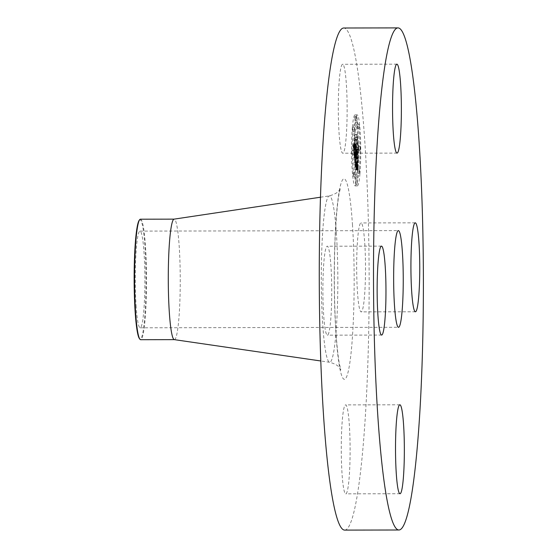 <?xml version="1.0" encoding="UTF-8"?>
<svg xmlns="http://www.w3.org/2000/svg" width="558" height="558" viewBox="0 0 558 558"><rect width="100%" height="100%" fill="white"/><g stroke="black" fill="none" stroke-linecap="round" stroke-linejoin="round"><path stroke-width="0.42" stroke-dasharray="2.79 2.09" d="M345.165 146.224A44.473 4.415 89.9 0 0 346.936 96.269A44.473 4.415 89.9 0 0 342.633 64.268A44.473 4.415 89.9 0 0 340.268 71.257A44.473 4.415 89.9 0 0 338.504 121.212A44.473 4.415 89.9 0 0 342.807 153.213A44.473 4.415 89.9 0 0 345.165 146.224M344.698 530.1A251.044 24.936 89.9 0 0 366.306 399.668A251.044 24.936 89.9 0 0 364.96 143.95A251.044 24.936 89.9 0 0 343.714 28.005M136.082 305.47A48.344 4.799 89.9 0 0 140.17 327.797A48.344 4.799 89.9 0 0 144.334 302.68A48.344 4.799 89.9 0 0 144.076 253.437A48.344 4.799 89.9 0 0 139.981 231.11A48.344 4.799 89.9 0 0 135.824 256.227A48.344 4.799 89.9 0 0 136.082 305.47M139.193 220.319A59.643 5.922 -90.1 0 1 144.78 244.083A59.643 5.922 -90.1 0 1 145.505 304.41A59.643 5.922 -90.1 0 1 139.423 338.587M140.428 219.203A60.25 5.985 -90.1 0 1 145.526 247.027A60.25 5.985 89.9 0 1 146.029 304.661A60.25 5.985 -90.1 0 1 140.665 339.703M174.291 339.634A60.25 5.985 89.9 0 0 174.382 339.634A60.25 5.985 89.9 0 0 179.564 308.33A60.25 5.985 89.9 0 0 179.244 246.957A60.25 5.985 89.9 0 0 174.145 219.134A60.25 5.985 89.9 0 0 174.054 219.141M357.42 291.339A44.473 4.415 89.9 0 0 361.186 311.88A44.473 4.415 89.9 0 0 365.009 288.772A44.473 4.415 89.9 0 0 364.772 243.476A44.473 4.415 89.9 0 0 361.012 222.935A44.473 4.415 89.9 0 0 357.183 246.043A44.473 4.415 89.9 0 0 357.42 291.339M343.24 411.888A44.473 4.415 89.9 0 0 341.475 461.836A44.473 4.415 89.9 0 0 345.779 493.837A44.473 4.415 89.9 0 0 348.143 486.848A44.473 4.415 89.9 0 0 349.908 436.9A44.473 4.415 89.9 0 0 345.604 404.899A44.473 4.415 89.9 0 0 343.24 411.888M330.985 266.766A44.473 4.415 89.9 0 0 327.225 246.224A44.473 4.415 89.9 0 0 323.396 269.333A44.473 4.415 89.9 0 0 323.633 314.628A44.473 4.415 89.9 0 0 327.4 335.17A44.473 4.415 89.9 0 0 331.229 312.061A44.473 4.415 89.9 0 0 330.985 266.766M352.398 127.057A35.503 3.529 89.9 0 0 351.917 165.091A35.503 3.529 89.9 0 0 355.167 185.891A35.503 3.529 89.9 0 0 357.804 173.726A35.503 3.529 89.9 0 0 358.278 135.685A35.503 3.529 89.9 0 0 355.028 114.885A35.503 3.529 89.9 0 0 352.398 127.057M359.945 173.719A35.503 3.529 -90.1 0 1 357.308 185.891A35.503 3.529 -90.1 0 1 354.058 165.084A35.503 3.529 -90.1 0 1 354.539 127.05A35.503 3.529 -90.1 0 1 357.169 114.878A35.503 3.529 -90.1 0 1 360.419 135.685A35.503 3.529 -90.1 0 1 359.945 173.719M355.111 132.002A27.977 2.776 -90.1 0 1 357.183 122.411A27.977 2.776 -90.1 0 1 359.743 138.803A27.977 2.776 -90.1 0 1 359.366 168.767A27.977 2.776 -90.1 0 1 357.294 178.358A27.977 2.776 -90.1 0 1 354.735 161.966A27.977 2.776 -90.1 0 1 355.111 132.002M355.048 172.889L355.216 176.461L355.048 172.889M359.491 169.827L359.659 173.398L359.491 169.827M357.35 180.639L357.518 184.203L357.35 180.639M359.101 125.048L359.268 128.612L359.101 125.048M360.217 146.803L360.384 150.374L360.217 146.803L358.076 146.81L358.243 150.374L358.076 146.81M354.986 130.942L354.818 127.37L354.986 130.942M354.26 153.966L354.093 150.395L354.26 153.966M357.127 120.13L356.96 116.566L357.127 120.13L354.986 120.137L354.818 116.573L354.986 120.137M357.225 168.774A27.977 2.776 89.9 0 0 357.608 138.803A27.977 2.776 89.9 0 0 355.041 122.418A27.977 2.776 89.9 0 0 352.97 132.002A27.977 2.776 89.9 0 0 352.593 161.973A27.977 2.776 89.9 0 0 355.153 178.365A27.977 2.776 89.9 0 0 357.225 168.774M354.421 158.402L354.553 153.38L354.239 154.392L353.925 152.292L355.23 139.423L354.693 134.757L353.758 149.195L353.584 144.055L353.681 150.067L353.493 143.922L353.019 146.07L354.421 158.402L356.562 158.395L355.16 146.063L355.634 143.915L355.823 150.067L355.725 144.055L355.899 149.188L356.834 134.757L357.371 139.416L356.067 152.285L356.36 154.35L356.695 153.373L356.562 158.395M356.45 154.371L354.288 154.406L356.429 154.399M354.56 158.305L354.637 153.255L354.511 158.214L356.702 158.305L356.778 153.248L356.702 158.305M354.4 153.757L354.086 152.041L355.453 139.695L354.797 134.569L355.362 139.451L354.023 152.062L354.302 153.931L356.471 153.931L356.164 152.055L357.504 139.444L356.994 134.478L357.594 139.688L356.227 152.041L356.541 153.757M354.532 159.337L355.753 169.925L355.858 164.743L355.481 165.342L355.007 161.785L355.474 156.31L355.132 161.764L355.725 164.812L355.188 161.701L355.572 157.189L355.774 162.336L356.185 157.44L355.823 157.663L355.558 155.333L356.332 149.223L355.753 144.215L355.32 153.29L355.139 150.59L355.237 154.273L354.532 159.337L356.96 159.204L357.894 144.208L358.473 149.216L357.699 155.326L357.964 157.663L358.327 157.433L357.915 162.336L357.713 157.189L357.329 161.701L357.866 164.812L357.273 161.757L357.615 156.31L357.148 161.778L357.622 165.335L357.999 164.743L357.894 169.918L356.674 159.337M355.906 169.988L355.955 164.519L355.871 170.002L358.048 169.981L358.096 164.519L358.048 169.981M355.892 162.671L356.276 157.53L355.851 162.58L358.034 162.671L358.417 157.523L358.034 162.671M355.983 157.314L355.739 155.222L356.59 149.467L355.899 143.559L356.492 149.209L355.683 155.284L355.92 157.335L358.124 157.314L357.824 155.284L358.634 149.202L358.041 143.559L358.731 149.46L357.88 155.222L358.124 157.314M354.818 159.211L356.96 159.204M355.237 154.273L357.378 154.266M355.202 153.931L357.343 153.924M355.174 153.583L357.315 153.576M355.153 153.227L357.294 153.22M355.139 152.871L357.28 152.864M355.125 152.501L357.266 152.501M355.118 152.132L357.26 152.125M355.118 151.755L357.26 151.748M355.118 151.371L357.26 151.371M355.132 150.988L357.273 150.981M355.139 150.59L357.28 150.59M355.167 150.479L357.308 150.472M355.167 150.786L357.308 150.786M355.174 151.085L357.315 151.078M355.181 151.371L357.322 151.364M355.188 151.643L357.329 151.637M355.195 151.902L357.336 151.895M355.209 152.146L357.35 152.146M355.223 152.383L357.364 152.376M355.244 152.606L357.385 152.599M355.258 152.815L357.399 152.808M355.279 153.011L357.42 153.004M355.3 153.157L357.441 153.15M355.32 153.29L357.462 153.29M355.362 152.739L357.504 152.739M355.341 152.543L357.483 152.536M355.32 152.334L357.462 152.334M355.306 152.118L357.448 152.118M355.293 151.902L357.434 151.895M355.279 151.671L357.42 151.664M355.265 151.434L357.406 151.434M355.258 151.19L357.399 151.19M355.251 150.946L357.392 150.939M355.251 150.688L357.392 150.681M355.244 150.423L357.385 150.416M355.293 150.367L357.434 150.367M355.293 150.618L357.434 150.618M355.3 150.855L357.441 150.855M355.306 151.085L357.448 151.085M355.313 151.309L357.455 151.302M355.32 151.518L357.462 151.518M355.334 151.72L357.476 151.713M355.341 151.909L357.483 151.909M355.355 152.09L357.497 152.09M355.376 152.264L357.518 152.257M355.39 152.425L357.532 152.418M355.816 147.396L357.957 147.396M355.753 144.215L357.894 144.208M356.332 149.223L358.473 149.216M356.053 149.439L358.194 149.432M355.558 155.333L357.699 155.326M355.823 157.663L357.964 157.663M356.185 157.44L358.327 157.433M355.774 162.336L357.915 162.336M355.753 158.73L357.894 158.723M355.572 157.189L357.713 157.189M355.188 161.701L357.329 161.701M355.216 161.98L357.357 161.973M355.244 162.232L357.385 162.225M355.272 162.462L357.406 162.455M355.293 162.664L357.434 162.664M355.313 162.852L357.455 162.852M355.341 163.089L357.483 163.082M355.369 163.313L357.511 163.306M355.39 163.515L357.532 163.508M355.418 163.696L357.559 163.696M355.439 163.871L357.58 163.864M355.46 164.024L357.601 164.017M355.481 164.157L357.622 164.157M355.502 164.282L357.643 164.275M355.537 164.471L357.678 164.464M355.572 164.61L357.713 164.603M355.606 164.715L357.748 164.708M355.648 164.784L357.79 164.777M355.683 164.819L357.824 164.812M355.725 164.812L357.866 164.812M355.69 164.931L357.831 164.924M355.655 164.987L357.797 164.987M355.62 164.994L357.762 164.987M355.586 164.938L357.727 164.938M355.544 164.833L357.685 164.826M355.502 164.666L357.643 164.666M355.46 164.45L357.601 164.443M355.411 164.171L357.552 164.171M355.369 163.843L357.511 163.836M355.32 163.452L357.462 163.445M355.223 162.615L357.364 162.608M355.195 162.343L357.336 162.336M355.132 161.764L357.273 161.757M355.544 156.938L357.685 156.931M355.474 156.31L357.615 156.31M355.007 161.785L357.148 161.778M355.055 162.148L357.197 162.148M355.167 163.131L357.308 163.124M355.237 163.724L357.378 163.717M355.272 164.017L357.413 164.017M355.306 164.289L357.448 164.289M355.334 164.533L357.476 164.533M355.369 164.749L357.511 164.749M355.397 164.938L357.538 164.938M355.425 165.098L357.566 165.098M355.453 165.231L357.594 165.231M355.481 165.342L357.622 165.335M355.509 165.419L357.65 165.419M355.53 165.475L357.671 165.468M355.558 165.496L357.699 165.496L355.579 165.503M355.606 165.489L357.748 165.482M355.641 165.447L357.783 165.44M355.669 165.384L357.811 165.377M355.704 165.301L357.845 165.294M355.739 165.196L357.88 165.189M355.781 165.07L357.922 165.063M355.816 164.917L357.957 164.91M355.858 164.743L357.999 164.743M355.809 166.235L357.95 166.235M355.802 166.493L357.943 166.486M355.795 166.73L357.936 166.723M355.795 166.947L357.936 166.947M355.781 167.344L357.922 167.337M355.774 167.686L357.915 167.679M355.774 168.077L357.915 168.07M355.767 168.293L357.908 168.286M355.767 168.53L357.908 168.523M355.767 168.774L357.908 168.774M355.753 169.925L357.894 169.918M353.019 146.07L355.16 146.063M353.068 145.847L355.209 145.847M353.123 145.631L355.265 145.624M353.172 145.408L355.313 145.408M353.221 145.185L355.362 145.185M353.27 144.961L355.411 144.954M353.319 144.731L355.46 144.724M353.36 144.501L355.502 144.494M353.402 144.271L355.544 144.264M353.444 144.034L355.586 144.034M353.493 143.922L355.634 143.915M353.472 144.222L355.613 144.215M353.451 144.515L355.592 144.515M353.437 144.808L355.579 144.801M353.423 145.087L355.565 145.08M353.409 145.359L355.551 145.359M353.402 145.631L355.544 145.624M353.395 145.896L355.537 145.889M353.395 146.147L355.537 146.147M353.388 146.398L355.53 146.391M353.395 146.642L355.537 146.635M353.395 146.88L355.537 146.873M353.402 147.124L355.544 147.117M353.416 147.368L355.558 147.361M353.43 147.612L355.572 147.612M353.444 147.863L355.586 147.863M353.458 148.114L355.599 148.114M353.479 148.372L355.62 148.365M353.507 148.63L355.648 148.623M353.535 148.888L355.676 148.881M353.563 149.153L355.704 149.146M353.584 149.335L355.725 149.335M353.605 149.523L355.746 149.516M353.632 149.704L355.774 149.704M353.653 149.886L355.795 149.886M353.681 150.067L355.823 150.067M353.716 149.384L355.858 149.377M353.646 148.784L355.788 148.777M353.619 148.554L355.76 148.547M353.598 148.323L355.739 148.316M353.577 148.1L355.718 148.093M353.556 147.87L355.697 147.87M353.542 147.654L355.683 147.647M353.528 147.431L355.669 147.431M353.514 147.214L355.655 147.207M353.507 146.998L355.648 146.998M353.5 146.789L355.641 146.782M353.493 146.363L355.634 146.363M353.5 146.147L355.641 146.14M353.5 145.91L355.641 145.91M353.507 145.673L355.648 145.673M353.514 145.429L355.655 145.422M353.521 145.171L355.662 145.164M353.535 144.906L355.676 144.899M353.549 144.627L355.69 144.627M353.57 144.348L355.711 144.341M353.584 144.055L355.725 144.055M353.619 144.32L355.76 144.32M353.598 144.571L355.739 144.571M353.584 144.815L355.725 144.815M353.57 145.052L355.711 145.052M353.563 145.282L355.704 145.275M353.549 145.505L355.69 145.499M353.542 145.931L355.683 145.924M353.535 146.329L355.676 146.322M353.542 146.698L355.683 146.691M353.556 147.075L355.697 147.068M353.563 147.27L355.704 147.263M353.577 147.465L355.718 147.458M353.591 147.661L355.732 147.654M353.605 147.863L355.746 147.856M353.626 148.065L355.767 148.058M353.646 148.268L355.788 148.268M353.667 148.477L355.809 148.477M353.758 149.195L355.899 149.188M354.742 137.554L356.883 137.554M354.693 134.757L356.834 134.757M355.23 139.423L357.371 139.416M354.986 139.493L357.127 139.486M353.925 152.292L356.067 152.285M353.946 152.494L356.088 152.487M353.967 152.69L356.109 152.683M353.988 152.878L356.13 152.878M354.009 153.073L356.144 153.066M354.03 153.255L356.171 153.255M354.051 153.471L356.192 153.464M354.079 153.659L356.22 153.659M354.1 153.834L356.241 153.827M354.128 153.98L356.269 153.973M354.149 154.106L356.29 154.099M354.177 154.21L356.318 154.203M354.197 154.294L356.339 154.287M354.218 154.35L356.36 154.35M354.239 154.392L356.381 154.385L354.26 154.406M354.33 154.329L356.471 154.329M354.358 154.259L356.499 154.259M354.379 154.175L356.52 154.168M354.407 154.064L356.548 154.057M354.435 153.931L356.576 153.924M354.463 153.771L356.604 153.771M354.49 153.596L356.632 153.596M354.518 153.401L356.66 153.401M354.553 153.38L356.695 153.373M354.539 153.659L356.681 153.659M354.525 153.938L356.667 153.931M354.518 154.21L356.66 154.203M354.511 154.468L356.653 154.468M354.497 154.726L356.639 154.726M354.49 154.978L356.632 154.971M354.483 155.222L356.625 155.215M354.476 155.459L356.618 155.452M354.476 155.689L356.611 155.682M354.469 155.912L356.611 155.912M354.428 158.158L356.569 158.151M355.851 162.58L357.992 162.58M356.276 157.53L358.417 157.523M356.325 157.621L358.459 157.614M354.511 158.214L356.653 158.214M354.518 157.872L356.66 157.865M354.518 157.496L356.66 157.489M354.525 157.091L356.667 157.084M354.532 156.652L356.674 156.645M354.546 156.184L356.688 156.177M354.553 155.689L356.695 155.682M354.574 155.159L356.715 155.152M354.588 154.601L356.729 154.594M354.609 154.008L356.75 154.008M354.637 153.255L356.778 153.248M354.679 153.415L356.82 153.408M354.658 154.029L356.799 154.029M354.637 154.622L356.778 154.615M354.616 155.18L356.757 155.18M354.602 155.717L356.743 155.71M354.588 156.219L356.729 156.212M354.581 156.693L356.722 156.686M354.574 157.14L356.715 157.133M354.567 157.558L356.708 157.551M354.56 157.949L356.702 157.942M355.871 170.002L358.006 169.995M355.865 169.36L358.006 169.36M355.865 168.739L358.006 168.739M355.865 168.139L358.006 168.139M355.871 167.56L358.013 167.56M355.878 167.002L358.02 167.002M355.892 166.465L358.034 166.465M355.906 165.949L358.048 165.942M355.92 165.454L358.062 165.447M355.934 164.98L358.076 164.973M355.955 164.519L358.096 164.519M355.997 164.575L358.138 164.568M355.976 164.987L358.117 164.98M355.962 165.433L358.103 165.426M355.948 165.9L358.09 165.893M355.934 166.403L358.076 166.396M355.927 166.926L358.069 166.926M355.92 167.484L358.062 167.477M355.913 168.07L358.055 168.063M355.906 168.676L358.048 168.676M355.906 169.318L358.048 169.311M354.386 153.82L356.527 153.813M354.358 153.896L356.499 153.896M354.33 153.938L356.471 153.931L354.302 153.931M354.274 153.882L356.416 153.875M354.246 153.785L356.388 153.785M354.218 153.638L356.36 153.631M354.184 153.422L356.325 153.415M354.17 153.29L356.311 153.29M354.149 153.143L356.29 153.143M354.128 152.99L356.269 152.983M354.107 152.808L356.248 152.808M354.086 152.62L356.227 152.62M354.023 152.062L356.164 152.055M355.055 139.877L357.197 139.87M355.362 139.451L357.504 139.444M354.797 134.569L356.939 134.562M354.853 134.485L356.994 134.478M355.453 139.695L357.594 139.688M355.083 140.274L357.225 140.267M354.086 152.041L356.227 152.041M354.1 152.208L356.241 152.201M354.121 152.362L356.262 152.362M354.135 152.508L356.276 152.508M354.163 152.711L356.304 152.704M354.184 152.892L356.325 152.892M354.211 153.066L356.353 153.059M354.232 153.213L356.374 153.213M354.26 153.345L356.402 153.345M354.288 153.464L356.429 153.457M354.316 153.562L356.457 153.562M354.344 153.645L356.485 153.638M354.372 153.708L356.513 153.708M355.92 157.335L358.062 157.328M355.683 155.284L357.824 155.284M356.144 149.823L358.285 149.823M356.492 149.209L358.634 149.202M355.844 143.622L357.985 143.615M355.899 143.559L358.041 143.559M356.59 149.467L358.731 149.46M356.164 150.221L358.306 150.214M355.739 155.222L357.88 155.222M353.235 175.728L353.068 172.157L353.235 175.728M357.678 172.666L357.511 169.095L357.678 172.666M355.537 183.47L355.369 179.906L355.537 183.47M357.287 127.88L357.12 124.315L357.287 127.88M352.517 128.117L352.684 131.681L352.517 128.117M351.791 151.141L351.959 154.706L351.791 151.141M336.446 234.311A83.191 8.265 89.9 0 0 329.283 195.9A83.191 8.265 89.9 0 0 322.217 239.647A83.191 8.265 89.9 0 0 322.691 323.856A83.191 8.265 89.9 0 0 329.611 362.268A83.191 8.265 89.9 0 0 336.865 319.588A83.191 8.265 89.9 0 0 336.446 234.311M352.489 225.118A100.224 9.953 89.9 0 0 338.685 194.582A100.224 9.953 89.9 0 0 335.916 332.993A100.224 9.953 89.9 0 0 349.726 363.53A100.224 9.953 89.9 0 0 352.489 225.118M355.286 163.166L357.427 163.166M355.258 162.887L357.399 162.887M355.167 162.071L357.308 162.064M355.851 165.056L357.992 165.056M355.837 165.377L357.978 165.377M355.83 165.684L357.971 165.677M355.823 165.97L357.964 165.963M355.76 169.039L357.901 169.032M355.76 169.318L357.901 169.318M355.76 169.611L357.901 169.611M358.403 149.642L360.545 149.635M354.658 117.313L356.799 117.306M396.877 64.163L342.633 64.268M397.045 153.101L342.807 153.213M140.17 327.797L398.545 327.295M139.981 231.11L398.356 230.6M320.473 197.218L329.283 195.9C340.526 192.761 339.592 188.464 340.485 188.179L339.62 191.415C337.59 199.82 336 217.885 334.849 245.604C333.9 275.924 334.277 304.689 335.965 331.898C336.872 345.465 337.981 355.92 339.285 363.258L340.84 369.94C339.948 369.682 340.889 365.371 329.611 362.268L320.794 360.984M415.431 311.776L361.186 311.88M415.257 222.83L361.012 222.935M400.023 493.732L345.779 493.837M399.849 404.787L345.604 404.899M381.47 246.12L327.225 246.224M381.644 335.065L327.4 335.17M355.167 185.891L357.308 185.891M355.028 114.885L357.169 114.878M355.041 122.418L357.183 122.411M355.153 178.365L357.294 178.358M353.068 172.157L355.209 172.157M353.075 176.461L355.216 176.461M357.511 169.095L359.652 169.095M357.518 173.398L359.659 173.398M355.369 179.906L357.511 179.899M355.376 184.21L357.518 184.203M357.12 124.315L359.261 124.308M357.127 128.619L359.268 128.612M358.236 146.07L360.377 146.07M358.243 150.374L360.384 150.374M352.684 131.681L354.825 131.674M352.677 127.377L354.818 127.37M351.959 154.706L354.1 154.699M351.952 150.402L354.093 150.395M354.825 120.877L356.967 120.87M354.818 116.573L356.96 116.566"/><path stroke-width="0.84" d="M399.409 146.112A44.473 4.415 89.9 0 0 401.174 96.164A44.473 4.415 89.9 0 0 396.877 64.163A44.473 4.415 89.9 0 0 394.513 71.152A44.473 4.415 89.9 0 0 392.748 121.1A44.473 4.415 89.9 0 0 397.045 153.101A44.473 4.415 89.9 0 0 399.409 146.112M377.696 414.05A251.044 24.936 89.9 0 0 398.935 529.995A251.044 24.936 89.9 0 0 420.551 399.563A251.044 24.936 89.9 0 0 419.204 143.838A251.044 24.936 89.9 0 0 397.959 27.9A251.044 24.936 89.9 0 0 376.343 158.333A251.044 24.936 89.9 0 0 377.696 414.05M385.229 266.661A44.473 4.415 89.9 0 0 381.47 246.12A44.473 4.415 89.9 0 0 377.64 269.228A44.473 4.415 89.9 0 0 377.878 314.524A44.473 4.415 89.9 0 0 381.644 335.065A44.473 4.415 89.9 0 0 385.466 311.957A44.473 4.415 89.9 0 0 385.229 266.661M397.484 411.776A44.473 4.415 89.9 0 0 395.72 461.731A44.473 4.415 89.9 0 0 400.023 493.732A44.473 4.415 89.9 0 0 402.381 486.743A44.473 4.415 89.9 0 0 404.152 436.788A44.473 4.415 89.9 0 0 399.849 404.787A44.473 4.415 89.9 0 0 397.484 411.776M411.665 291.234A44.473 4.415 89.9 0 0 415.431 311.776A44.473 4.415 89.9 0 0 419.253 288.667A44.473 4.415 89.9 0 0 419.016 243.372A44.473 4.415 89.9 0 0 415.257 222.83A44.473 4.415 89.9 0 0 411.427 245.939A44.473 4.415 89.9 0 0 411.665 291.234M397.959 27.9L343.714 28.005A251.044 24.936 89.9 0 0 322.106 158.437A251.044 24.936 89.9 0 0 323.452 414.162A251.044 24.936 89.9 0 0 344.698 530.1L398.935 529.995M402.444 252.927A48.344 4.799 89.9 0 0 398.356 230.6A48.344 4.799 89.9 0 0 394.192 255.717A48.344 4.799 89.9 0 0 394.45 304.961A48.344 4.799 89.9 0 0 398.545 327.295A48.344 4.799 89.9 0 0 402.702 302.171A48.344 4.799 89.9 0 0 402.444 252.927M174.382 339.634L140.665 339.703A60.25 5.985 -90.1 0 1 139.884 339.194L139.423 338.587A59.643 5.922 -90.1 0 1 134.645 254.497A59.643 5.922 -90.1 0 1 139.193 220.319L139.646 219.713A60.25 5.985 -90.1 0 1 140.428 219.203L174.145 219.134M139.646 219.713A60.25 5.985 -90.1 0 0 135.057 254.239A60.25 5.985 89.9 0 0 135.566 311.88A60.25 5.985 -90.1 0 0 139.884 339.194M320.473 197.218L174.054 219.141A60.25 5.985 89.9 0 0 168.941 250.828A60.25 5.985 89.9 0 0 169.283 311.81A60.25 5.985 89.9 0 0 174.291 339.634L320.794 360.984"/></g></svg>

